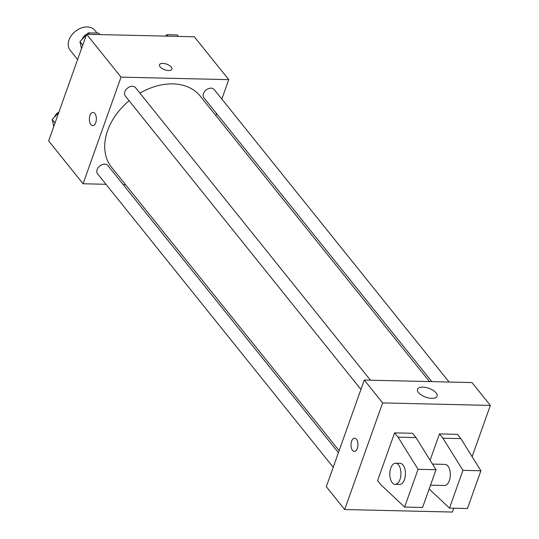 <?xml version="1.0" encoding="UTF-8"?>
<svg xmlns="http://www.w3.org/2000/svg" width="539" height="539" viewBox="0 0 539 539"><rect width="100%" height="100%" fill="white"/><g stroke="black" fill="none" stroke-linecap="round" stroke-linejoin="round"><path stroke-width="0.81" d="M97.02 33.061L94.837 30.339A15.853 11.413 141.2 0 0 75.332 31.363A15.853 11.413 141.2 0 0 70.117 50.188L77.616 59.526M105.981 184.298L83.067 183.759L48.645 140.895L86.611 34.274L194.33 36.787L228.752 79.651L221.846 99.048M83.067 183.759L121.032 77.138L86.611 34.274M121.032 77.138L228.752 79.651M159.49 64.754A6.603 2.978 -160.4 0 1 164.732 63.615A6.603 2.978 -160.4 0 1 171.321 67.099A6.603 2.978 -160.4 0 1 171.934 69.181A6.603 2.978 -160.4 0 1 164.718 69.774A6.603 2.978 -160.4 0 1 159.49 64.747A6.603 2.978 -160.4 0 1 164.732 63.609A6.603 2.978 -160.4 0 1 171.328 67.099A6.603 2.978 -160.4 0 1 171.934 69.181M429.468 381.572L200.238 96.11A56.851 40.951 141.2 0 0 139.938 93.139M129.097 100.739A56.851 40.951 141.2 0 0 111.586 167.299L339.132 450.665M125.6 184.756L123.242 184.702M216.644 113.668L215.93 115.656M338.418 452.659L107.881 165.574A6.603 4.757 141.2 0 0 99.755 165.999A6.603 4.757 141.2 0 0 97.586 173.841L333.217 467.273M370.448 380.197L135.599 87.736A6.603 4.757 141.2 0 0 127.473 88.16A6.603 4.757 141.2 0 0 125.297 96.009L360.935 389.441M449.081 382.03L214.232 89.575A6.603 4.757 141.2 0 0 206.107 90A6.603 4.757 141.2 0 0 203.937 97.842L431.82 381.625M92.715 125.621A6.603 3.483 91.3 0 1 89.757 122.144A6.603 3.483 91.3 0 1 90.006 115.447A6.603 3.483 91.3 0 1 93.025 112.415A6.603 3.483 91.3 0 1 96.353 119.099A6.603 3.483 91.3 0 1 92.715 125.621A6.603 3.483 91.3 0 1 89.75 122.144A6.603 3.483 91.3 0 1 90 115.447A6.603 3.483 91.3 0 1 93.025 112.415M453.757 508.21L452.389 512.05L344.67 509.537L326.311 486.677L364.276 380.049L471.996 382.569L490.355 405.429L472.11 456.661M436.139 392.944A10.389 4.683 -160.4 0 1 437.102 396.226A10.389 4.683 -160.4 0 1 425.743 397.149A10.389 4.683 -160.4 0 1 417.53 389.252A10.389 4.683 -160.4 0 1 425.77 387.46A10.389 4.683 -160.4 0 1 436.139 392.944M344.67 509.537L382.636 402.909L364.276 380.049M382.636 402.909L490.355 405.429M354.628 438.194A6.603 3.483 -88.7 0 0 351.172 442.896A6.603 3.483 -88.7 0 0 352.499 450.348A6.603 3.483 91.3 0 1 351.172 442.89A6.603 3.483 91.3 0 1 354.628 438.194A6.603 3.483 91.3 0 1 357.95 444.877A6.603 3.483 91.3 0 1 354.318 451.392A6.603 3.483 91.3 0 1 352.493 450.348A6.603 3.483 -88.7 0 0 354.318 451.392M429.145 488.994L449.492 508.109L462.94 470.352L442.923 438.2L439.48 433.915L430.109 460.239M439.48 433.915L457.436 434.333L460.872 438.625L480.896 470.769L467.448 508.533L449.492 508.109M394.595 432.871L377.59 480.626L381.033 484.911L404.614 507.064L418.055 469.301L398.038 437.156L394.595 432.871L412.551 433.289L415.993 437.574L436.011 469.718L422.563 507.482L404.614 507.064M430.506 485.181L444.5 485.504A10.564 5.572 -88.7 0 0 449.337 480.66A10.564 5.572 -88.7 0 0 449.735 469.941A10.564 5.572 -88.7 0 0 444.992 464.375L432.5 464.086M395.127 484.352L399.615 484.46A10.564 5.572 -88.7 0 0 404.452 479.609A10.564 5.572 -88.7 0 0 403.024 465.009A10.564 5.572 -88.7 0 0 400.106 463.331L395.619 463.223A10.564 5.572 91.3 0 1 398.537 464.901A10.564 5.572 91.3 0 1 400.659 476.826A10.564 5.572 91.3 0 1 395.127 484.352A10.564 5.572 91.3 0 1 389.805 473.66A10.564 5.572 91.3 0 1 395.619 463.223M398.038 437.156L415.993 437.574M418.055 469.301L436.011 469.718M462.94 470.352L480.896 470.769M442.923 438.2L460.872 438.625M53.779 126.47L52.209 119.456L58.711 112.631M55.032 122.966L52.209 119.456M58.899 112.105A6.603 4.757 141.2 0 0 54.587 116.963M165.554 36.12L166.908 34.691L177.277 34.934L178.463 36.416M168.101 36.174L166.908 34.691M165.803 35.85A6.603 4.757 141.2 0 0 165.244 36.106M81.497 48.631L79.927 41.618L86.422 34.799M86.914 34.28L88.275 32.859L98.637 33.101L99.83 34.584M82.743 45.135L79.927 41.618M89.461 34.341L88.275 32.859M87.17 34.018A6.603 4.757 141.2 0 0 82.305 39.125"/></g></svg>
